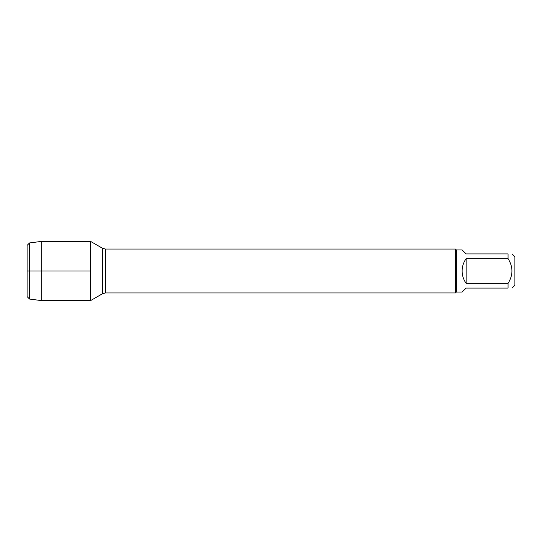 <?xml version="1.0" encoding="UTF-8"?>
<svg xmlns="http://www.w3.org/2000/svg" width="542" height="542" viewBox="0 0 542 542"><rect width="100%" height="100%" fill="white"/><g stroke="black" fill="none" stroke-linecap="round" stroke-linejoin="round"><path stroke-width="0.81" d="M466.12 283.351L466.12 258.649C463.491 262.348 462.163 266.461 462.123 271C462.163 275.539 463.491 279.652 466.12 283.351L508.071 283.351C513.233 275.119 513.233 266.881 508.071 258.649L508.071 253.927C513.233 253.927 513.233 253.927 508.071 253.927L466.12 253.927L462.123 249.93L456.364 249.93L456.364 292.07L455.483 292.951L455.483 249.049L105.412 249.049L105.412 292.951L102.485 293.737L102.485 248.263L90.514 241.353L90.514 300.647L90.514 241.353L41.734 241.353L41.734 300.647L90.514 300.647L102.485 293.737M512.068 253.927L514.9 256.759L514.9 285.241L512.068 288.073M508.071 283.351L508.071 288.073C513.233 288.073 513.233 288.073 508.071 288.073L466.12 288.073L462.123 292.07L456.364 292.07M508.071 258.649L466.12 258.649M29.539 299.048L27.1 296.61L27.1 245.391L29.539 242.952L29.539 299.048L41.734 300.647M90.514 271L27.1 271L90.514 271M455.483 292.951L105.412 292.951M105.412 249.049L102.485 248.263M456.364 249.93L455.483 249.049M29.539 242.952L41.734 241.353"/></g></svg>
